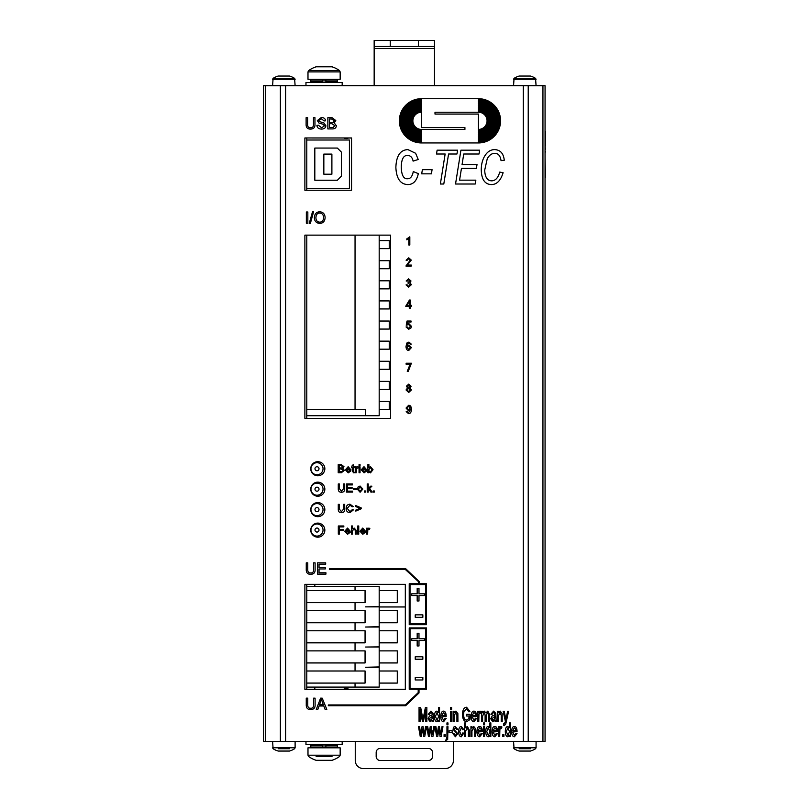 <?xml version="1.0" encoding="UTF-8"?>
<svg xmlns="http://www.w3.org/2000/svg" width="809" height="809" viewBox="0 0 809 809"><rect width="100%" height="100%" fill="white"/><g stroke="black" fill="none" stroke-linecap="round" stroke-linejoin="round"><path stroke-width="1.21" d="M314.822 586.525L314.822 584.331M314.822 689.308L314.822 687.094M306.783 137.995L306.783 140.008L349.417 140.008L349.417 188.285L306.783 188.285L306.783 190.257M306.783 235.126L306.783 418.374M306.783 584.331L306.783 586.525L355.05 586.525L355.05 590.55L365.061 590.55L365.061 602.614L355.05 602.614L355.05 610.664L365.061 610.664L365.061 622.728L355.05 622.728L355.05 630.777L365.061 630.777L365.061 642.842L355.05 642.842L355.05 650.891L365.061 650.891L365.061 662.955L355.05 662.955L355.05 671.005L365.061 671.005L365.061 683.069L355.05 683.069L355.05 687.094L379.188 687.094L379.188 683.069L397.29 683.069L397.29 671.005L379.188 671.005L379.188 667.273L365.587 667.273L379.188 666.889L379.188 662.955L397.29 662.955L397.29 650.891L379.188 650.891L379.188 647.038L365.587 647.038L379.188 646.836L379.188 642.842L397.29 642.842L397.29 630.777L379.188 630.777L379.188 627.036L365.587 627.036L379.188 626.611L379.188 622.728L397.29 622.728L397.29 610.664L379.188 610.664L379.188 606.881L365.587 606.881L379.188 606.598L379.188 602.614L397.29 602.614L397.29 590.55L379.188 590.55L379.188 586.525L355.05 586.525M306.783 586.525L306.783 689.308M310.959 468.745A6.037 6.037 0 0 0 316.997 474.772A6.037 6.037 0 0 0 323.034 468.745A6.037 6.037 0 0 0 316.997 462.708A6.037 6.037 0 0 0 310.959 468.745M310.959 489.172A6.037 6.037 0 0 0 316.997 495.209A6.037 6.037 0 0 0 323.034 489.172A6.037 6.037 0 0 0 316.997 483.145A6.037 6.037 0 0 0 310.959 489.172M310.959 509.609A6.037 6.037 0 0 0 316.997 515.646A6.037 6.037 0 0 0 323.034 509.609A6.037 6.037 0 0 0 316.997 503.582A6.037 6.037 0 0 0 310.959 509.609M310.959 530.047A6.037 6.037 0 0 0 316.997 536.084A6.037 6.037 0 0 0 323.034 530.047A6.037 6.037 0 0 0 316.997 524.01A6.037 6.037 0 0 0 310.959 530.047M323.843 174.208L331.892 174.208L331.892 154.094L323.843 154.094L323.843 174.208M341.378 176.21L337.353 180.235L314.822 180.235L314.822 148.057L337.353 148.057L341.378 152.082L341.378 176.21M306.783 140.008L306.783 188.285M355.05 235.126L355.05 409.526L365.506 409.526L365.506 415.725L379.188 415.725L379.188 409.526L389.24 409.526L389.24 401.486L379.188 401.486L379.188 389.412L389.24 389.412L389.24 381.373L379.188 381.373L379.188 369.298L389.24 369.298L389.24 361.259L379.188 361.259L379.188 349.185L389.24 349.185L389.24 341.145L379.188 341.145L379.188 329.071L389.24 329.071L389.24 321.031L379.188 321.031L379.188 308.957L389.24 308.957L389.24 300.918L379.188 300.918L379.188 288.853L389.24 288.853L389.24 280.804L379.188 280.804L379.188 268.74L389.24 268.74L389.24 260.69L379.188 260.69L379.188 248.626L389.24 248.626L389.24 240.576L379.188 240.576L379.188 235.126M306.783 415.725L365.506 415.725M306.783 409.526L355.05 409.526M379.188 240.576L379.188 248.626M379.188 361.259L379.188 369.298M379.188 300.918L379.188 308.957M379.188 280.804L379.188 288.853M379.188 381.373L379.188 389.412M379.188 260.69L379.188 268.74M379.188 321.031L379.188 329.071M379.188 341.145L379.188 349.185M379.188 401.486L379.188 409.526M306.783 622.728L355.05 622.728M306.783 630.777L355.05 630.777M306.783 610.664L355.05 610.664M306.783 602.614L355.05 602.614M306.783 590.55L355.05 590.55M306.783 687.094L355.05 687.094M306.783 683.069L355.05 683.069M306.783 671.005L355.05 671.005M306.783 662.955L355.05 662.955M306.783 650.891L355.05 650.891M306.783 642.842L355.05 642.842M379.188 610.664L379.188 622.728M379.188 650.891L379.188 662.955M379.188 630.777L379.188 642.842M379.188 590.55L379.188 602.614M379.188 671.005L379.188 683.069M348.487 137.995A4.621 4.621 0 0 1 343.916 137.995M343.592 689.308A4.621 4.621 0 0 1 348.81 689.308M310.757 468.745A7.038 7.038 0 0 1 321.325 462.647A7.038 7.038 0 0 1 321.325 474.843A7.038 7.038 0 0 1 310.757 468.745M324.743 488.009A7.038 7.038 0 0 1 318.392 496.19A7.038 7.038 0 0 1 310.858 488.009M324.813 509.023A7.038 7.038 0 0 1 318.089 516.648A7.038 7.038 0 0 1 310.787 509.023M324.834 529.743A7.038 7.038 0 0 1 317.998 537.166A7.038 7.038 0 0 1 310.767 529.743M285.607 741.398L263.532 741.398L263.532 85.703L285.607 85.703M545.064 96.969L545.064 89.728M523.292 85.703L545.064 85.703L545.064 741.398L523.292 741.398M545.064 730.133L545.064 737.373M405.319 584.331L405.319 689.308L304.882 689.308L304.882 584.331L405.461 584.331L405.461 689.329L304.882 689.329M304.882 137.965L351.551 137.965L351.551 190.257L304.882 190.257L304.882 137.965L351.419 137.995L351.419 190.257M415.229 614.85L415.229 617.297L422.844 617.297L422.844 614.85L415.229 614.85M503.916 734.623L502.773 734.623L502.773 736.524L503.916 736.524L503.916 734.623M484.571 722.902L483.58 722.902L483.58 724.824L484.571 724.824L484.571 722.902M471.839 726.654L470.939 726.654L470.939 736.524L471.94 736.524L471.94 731.134L473.508 727.888L474.731 730.527L474.731 736.524L475.732 736.524L475.672 728.828L473.71 726.431L471.839 728.049L471.839 726.654M461.322 736.746L463.779 733.126L462.788 732.914L461.312 735.371L459.684 731.579L461.383 727.797L462.718 729.809L463.688 729.556L461.332 726.431C459.633 726.512 458.733 728.242 458.663 731.619C458.743 734.976 459.633 736.686 461.322 736.746M452.17 730.749L449.096 730.749L449.096 732.428L452.17 732.428L452.17 730.749M446.356 739.062L445.698 740.346L447.67 739.598L447.964 726.654L446.962 726.654L446.962 737.019L446.356 739.062M435.93 726.654L434.888 726.654L436.668 736.524L437.72 736.524L438.923 728.919L440.086 736.524L441.117 736.524L442.968 726.654L441.997 726.654L440.642 734.259L439.459 726.654L438.438 726.654L437.194 734.471L435.93 726.654M419.527 726.654L418.486 726.654L420.255 736.524L421.307 736.524L422.51 728.919L423.673 736.524L424.715 736.524L426.565 726.654L425.585 726.654L424.24 734.259L423.056 726.654L422.035 726.654L420.791 734.471L419.527 726.654M498.314 711.333L497.404 711.333L497.404 721.507L498.415 721.507L498.415 715.955L499.972 712.608L501.206 715.328L501.206 721.507L502.207 721.507L502.156 713.578L500.195 711.111L498.314 712.78L498.314 711.333M494.855 716.4L494.693 718.756L493.005 720.384L491.801 718.776L494.855 716.4M490.739 718.817L492.762 721.729L494.936 720.253L495.128 721.507L496.18 721.507L495.816 713.356L493.581 711.111L490.911 714.246L491.892 714.468L493.429 712.537L494.572 713.123L494.855 715.055L492.175 715.914L490.739 718.817M478.695 711.333L477.785 711.333L477.785 721.507L478.797 721.507L478.968 714.165L479.929 712.881L480.657 713.255L481.011 711.657L479.98 711.111L478.695 712.871L478.695 711.333M472.223 715.449L473.902 712.527L475.146 713.518L475.52 715.449L472.223 715.449M473.953 721.729L476.552 718.443L475.51 718.22L473.953 720.313L472.163 716.865L476.582 716.4C476.481 712.962 475.581 711.202 473.902 711.111C472.163 711.202 471.243 713.002 471.141 716.511C471.212 719.899 472.153 721.638 473.953 721.729M454.031 711.333L453.121 711.333L453.121 721.507L454.132 721.507L454.132 715.955L455.689 712.608L456.923 715.328L456.923 721.507L457.924 721.507L457.874 713.578L455.912 711.111L454.031 712.78L454.031 711.333M451.604 711.333L450.603 711.333L450.603 721.507L451.604 721.507L451.604 711.333M441.845 715.449L443.524 712.527L444.778 713.518L445.152 715.449L441.845 715.449M443.575 721.729L446.174 718.443L445.142 718.22L443.575 720.313L441.795 716.865L446.204 716.4C446.103 712.962 445.213 711.202 443.524 711.111C441.795 711.202 440.875 713.002 440.763 716.511C440.844 719.899 441.775 721.638 443.575 721.729M435.434 716.42L437.002 712.537L438.63 716.572L437.042 720.313L435.434 716.42M436.951 721.729L438.599 720.222L438.599 721.507L439.53 721.507L439.53 707.481L438.518 707.481L438.518 712.496L436.9 711.111C435.303 711.303 434.473 713.083 434.403 716.42C434.524 719.767 435.373 721.527 436.951 721.729M432.208 716.4L432.057 718.756L430.368 720.384L429.164 718.776L432.208 716.4M428.092 718.817L430.115 721.729L432.299 720.253L432.491 721.507L433.543 721.507L433.179 713.356L430.944 711.111L428.264 714.246L429.255 714.468L430.793 712.537L431.935 713.123L432.208 715.055L429.539 715.914L428.092 718.817M315.095 704.629L315.095 698.137L313.609 698.137L313.609 704.629C313.69 707.228 312.678 708.431 310.575 708.219C308.623 708.35 307.673 707.157 307.754 704.629L307.754 698.137L306.257 698.137L306.257 704.629C306.126 707.976 307.612 709.624 310.707 709.564C313.852 709.473 315.318 707.824 315.095 704.629M325.683 562.872L317.543 562.872L317.543 574.107L325.936 574.107L325.936 572.782L319.029 572.782L319.029 568.96L325.258 568.96L325.258 567.635L319.029 567.635L319.029 564.197L325.683 564.197L325.683 562.872M358.751 525.971L357.75 525.971L357.75 534.132L358.751 534.132L358.751 525.971M343.825 525.971L338.314 525.971L338.314 534.132L339.396 534.132L339.396 530.421L343.228 530.421L343.228 529.46L339.396 529.46L339.396 526.932L343.825 526.932L343.825 525.971M355.768 510.105L355.768 511.106L361.168 508.8L361.168 507.86L355.768 505.585L355.768 506.586L360.045 508.335L355.768 510.105M374.345 490.972L373.202 490.972L373.202 492.105L374.345 492.105L374.345 490.972M365.476 490.972L364.333 490.972L364.333 492.105L365.476 492.105L365.476 490.972M358.377 489.152L360.106 486.887L361.845 489.111L360.106 491.417L358.377 489.152M360.106 486.057L358.256 486.725L357.345 489.152L360.106 492.236L362.877 489.071L360.106 486.057M352.39 483.944L346.485 483.944L346.485 492.105L352.572 492.105L352.572 491.144L347.567 491.144L347.567 488.373L352.087 488.373L352.087 487.402L347.567 487.402L347.567 484.915L352.39 484.915L352.39 483.944M360.045 464.578L359.044 464.578L359.044 465.731L360.045 465.731L360.045 464.578M356.132 466.823L355.232 466.823L355.232 472.739L356.233 472.739L356.405 468.472L358.094 467.946L358.438 467.005L357.416 466.692L356.132 467.723L356.132 466.823M339.295 468.007L339.295 465.539L340.923 465.539L342.915 466.793L342.086 467.915L339.295 468.007M339.295 471.778L339.295 468.967L341.186 468.967L343.269 470.373L342.065 471.738L339.295 471.778M341.277 464.578L338.213 464.578L338.213 472.739L341.327 472.739L344.381 470.373L342.834 468.401L343.977 466.672L341.277 464.578M410.294 408.009L408.707 409.85L407.079 408.09L408.737 406.128L410.294 408.009M408.515 412.812L407.16 411.518L406.199 411.609L408.484 413.632C410.385 413.672 411.356 412.216 411.407 409.253C411.316 406.533 410.375 405.218 408.616 405.309L406.047 408.06L408.464 410.729L410.406 409.647L408.515 412.812M411.397 363.241L406.118 363.241L406.118 364.202L410.112 364.202L407.251 371.291L408.292 371.291L411.397 363.241M407.16 347.617L408.778 345.858L410.365 347.678L408.818 349.579L407.16 347.617M409.88 343.319L410.264 344.189L411.255 344.108L408.939 342.076L406.887 343.006L406.007 346.444C406.108 349.175 407.058 350.489 408.838 350.398L411.397 347.617L408.98 344.968L406.998 346.06L408.029 343.158L409.88 343.319M408.656 286.376L407.058 284.768L406.057 284.899L408.646 287.205L411.397 284.657L409.87 282.644L411.002 280.986L408.616 278.872L406.158 280.986L407.16 281.168L408.626 279.692L409.971 280.966L408.141 282.321L408.029 283.201L410.335 284.667L408.656 286.376M408.818 238.625L408.818 245.006L409.819 245.006L409.819 236.815L406.816 238.857L406.816 239.828L408.818 238.625M479.616 150.171L460.928 150.171L455.538 184.007L475.237 184.007L475.854 180.164L459.583 180.164L461.443 168.403L476.39 168.403L477.017 164.561L462.06 164.561L463.739 154.013L479.029 154.013L479.616 150.171M432.067 169.668L422.379 169.668L421.701 173.844L431.43 173.844L432.067 169.668M313.609 211.816L312.496 211.816L309.24 223.436L310.353 223.436L313.609 211.816M329.334 122.392L329.334 119.004L331.579 119.004L334.319 120.723L333.187 122.27L329.334 122.392M329.334 127.589L329.334 123.726L331.933 123.726L334.805 125.648L333.146 127.539L329.334 127.589M332.064 117.679L327.847 117.679L327.847 128.914L332.125 128.914C334.825 128.985 336.231 127.903 336.332 125.658L334.208 122.938L335.786 120.551L332.064 117.679M314.954 124.171L314.954 117.679L313.467 117.679L313.467 124.161C313.538 126.76 312.527 127.964 310.434 127.761C308.472 127.893 307.531 126.689 307.602 124.161L307.602 117.679L306.115 117.679L306.115 124.171C305.984 127.519 307.46 129.157 310.555 129.106C313.71 129.005 315.176 127.367 314.954 124.171M425.686 584.573L425.686 623.84L410.021 623.84L410.021 584.573L425.686 584.573M426.495 583.764L419.183 583.764L419.183 581.56L405.592 568.606L329.364 568.606L329.364 569.415L405.269 569.415L418.374 581.56L418.374 583.764L409.223 583.764L409.223 624.649L426.495 624.649L426.495 583.764M425.686 628.714L425.686 688.459L410.021 688.459L410.021 628.714L425.686 628.714L425.686 688.459L410.021 688.459L410.021 628.714L425.686 628.714M405.592 705.772L419.011 692.979L419.011 689.268L426.495 689.268L426.495 627.915L409.223 627.915L409.223 689.268L418.202 689.268L418.202 692.635L405.269 704.963L328.312 704.963L328.312 705.772L405.592 705.772M321.648 127.771L318.331 125.183L316.926 125.304C317.067 127.751 318.665 129.015 321.719 129.106C324.338 128.914 325.724 127.792 325.875 125.739L323.964 122.998L319.211 121.481L318.776 120.48L321.365 118.792L324.116 120.945L325.542 120.834C325.37 118.69 323.964 117.578 321.315 117.477L317.34 120.581L318.938 123.019L323.125 124.283L324.449 125.86L321.648 127.771M307.835 212.009L306.348 212.009L306.348 223.244L307.835 223.244L307.835 212.009M315.894 217.783C316.127 214.527 317.411 212.959 319.747 213.08C322.184 213.222 323.458 214.739 323.58 217.621C323.418 220.584 322.134 222.101 319.737 222.151C317.35 222.05 316.076 220.594 315.894 217.783M325.117 217.641C324.935 213.991 323.145 212.049 319.737 211.806C316.37 211.928 314.57 213.91 314.357 217.773C314.509 221.191 316.299 223.072 319.737 223.436C323.054 223.274 324.844 221.342 325.117 217.641M407.615 184.573C413.177 184.624 416.736 180.983 418.314 173.642L413.288 171.548C412.337 176.423 410.426 178.819 407.564 178.749C403.58 179.072 401.476 175.118 401.244 166.887C401.476 159.029 403.61 155.217 407.665 155.439C410.557 155.571 412.378 157.462 413.106 161.112L418.233 159.484L415.604 153.265L407.918 149.604C400.293 149.898 396.279 155.834 395.874 167.402C396.37 178.435 400.283 184.159 407.615 184.573M436.506 154.013L445.142 154.013L440.369 184.007L443.797 184.007L448.57 154.013L456.954 154.013L457.57 150.171L437.123 150.171L436.506 154.013M491.457 184.573C496.817 184.523 500.7 180.569 503.107 172.711L499.709 172.095C498.162 177.788 495.512 180.71 491.741 180.832C487.291 180.741 484.945 177.171 484.702 170.133L487.22 158.867C489.172 155.186 491.71 153.346 494.855 153.346C498.263 153.336 500.326 155.773 501.044 160.647L504.27 160.253C503.542 153.457 500.346 149.908 494.703 149.604C491.002 149.604 487.918 151.384 485.44 154.944C482.66 158.918 481.264 163.944 481.264 170.032C481.537 179.558 484.925 184.401 491.457 184.573M405.916 266.03L411.306 266.03L411.306 265.069L407.311 265.069L411.296 260.104L408.757 257.838L406.108 260.205L407.139 260.306L408.727 258.668L410.264 260.083L405.916 266.03M409.263 305.337L406.705 305.337L409.263 301.656L409.263 305.337M405.724 306.257L409.263 306.257L409.263 308.209L410.264 308.209L410.264 306.257L411.366 306.257L411.366 305.337L410.264 305.337L410.264 300.048L409.445 300.048L405.724 306.257M408.666 328.414L407.099 326.866L406.047 326.957L408.676 329.233L410.81 328.242L411.457 326.32L408.919 323.681L407.382 324.187L407.817 321.992L411.073 321.992L411.073 321.042L407.018 321.042L406.229 325.228L408.656 324.561L410.396 326.411L408.666 328.414M407.402 386.196L408.727 384.953L410.042 386.257L408.727 387.511L407.402 386.196M407.069 389.968L408.697 388.33L410.375 390.009L408.727 391.637L407.069 389.968M408.707 384.133L406.371 386.237L407.594 387.895L406.037 389.958L408.727 392.466L411.407 389.989L409.87 387.895L411.073 386.257L408.707 384.133M346.495 469.22L348.173 467.511L349.791 469.22L346.495 469.22M348.224 472.871L350.823 470.959L349.781 470.828L348.224 472.051L346.434 470.039L350.853 469.776L348.163 466.692L345.403 469.837L348.224 472.871M353.644 472.82L354.403 472.729L353.26 471.071L353.26 467.602L354.261 467.602L354.261 466.823L353.26 466.823L353.26 464.76L352.259 465.367L351.521 467.602L352.259 467.602L352.259 471.01L353.644 472.82M360.045 466.823L359.044 466.823L359.044 472.739L360.045 472.739L360.045 466.823M362.321 469.22L363.999 467.511L365.628 469.22L362.321 469.22M364.05 472.871L366.649 470.959L365.607 470.828L364.05 472.051L362.27 470.039L366.679 469.776L363.999 466.692L361.229 469.837L364.05 472.871M368.813 469.736L370.431 467.511L371.998 469.776L370.38 472.051L369.106 471.273L368.813 469.736M367.903 464.578L367.903 472.739L368.823 472.739L368.823 472.001L370.471 472.871L373.03 469.695L370.522 466.692L368.904 467.491L368.904 464.578L367.903 464.578M344.695 488.666L344.695 483.944L343.613 483.944L343.613 488.656L341.408 491.265L339.355 488.656L339.355 483.944L338.273 483.944L338.273 488.666C338.182 491.093 339.254 492.287 341.509 492.246C343.795 492.175 344.856 490.982 344.695 488.666M356.607 488.646L353.523 488.646L353.523 489.657L356.607 489.657L356.607 488.646M368.226 483.944L367.225 483.944L367.225 492.105L368.226 492.105L368.226 489.758L368.924 489.081L370.886 492.105L372.13 492.105L369.642 488.393L371.897 486.189L370.593 486.189L368.226 488.596L368.226 483.944M349.984 512.643L353.361 509.913L352.279 509.64L349.892 511.723L347.263 508.365L349.973 505.129L352.158 506.838L353.22 506.586L350.004 504.209C347.597 504.29 346.313 505.676 346.141 508.365C346.141 511.025 347.415 512.461 349.984 512.643M344.695 509.063L344.695 504.351L343.613 504.351L343.613 509.063L341.408 511.672L339.355 509.063L339.355 504.351L338.273 504.351L338.273 509.063C338.182 511.5 339.254 512.694 341.509 512.643C343.795 512.582 344.856 511.389 344.695 509.063M345.847 530.613L347.536 528.904L349.154 530.613L345.847 530.613M347.577 534.264L350.186 532.352L349.144 532.221L347.577 533.444L345.797 531.432L350.216 531.169L347.526 528.085L344.765 531.23L347.577 534.264M352.441 525.971L351.44 525.971L351.44 534.132L352.441 534.132L352.441 530.896L354.008 528.955L355.252 530.391L355.252 534.132L356.253 534.132L356.253 530.391L354.211 528.085L352.441 528.904L352.441 525.971M361.057 530.613L362.735 528.904L364.363 530.613L361.057 530.613M362.786 534.264L365.385 532.352L364.353 532.221L362.786 533.444L361.006 531.432L365.415 531.169L362.735 528.085L359.975 531.23L362.786 534.264M367.539 528.216L366.629 528.216L366.629 534.132L367.63 534.132L367.802 529.865L369.491 529.339L369.844 528.398L368.813 528.085L367.539 529.116L367.539 528.216M315.095 569.364L315.095 562.872L313.609 562.872L313.609 569.354C313.69 571.953 312.678 573.156 310.575 572.954C308.623 573.085 307.673 571.882 307.754 569.354L307.754 562.872L306.257 562.872L306.257 569.364C306.126 572.711 307.612 574.35 310.707 574.299C313.852 574.198 315.318 572.56 315.095 569.364M319.515 704.77L321.365 699.32L323.337 704.77L319.515 704.77M322.204 698.137L320.597 698.137L316.279 709.382L317.856 709.382L319.09 705.974L323.802 705.974L325.107 709.382L326.806 709.382L322.204 698.137M420.67 707.481L419.052 707.481L419.052 721.507L420.093 721.507L420.093 709.564L422.45 721.507L423.41 721.507L425.797 709.766L425.797 721.507L426.839 721.507L426.839 707.481L425.392 707.481L422.996 719.484L420.67 707.481M451.604 707.481L450.603 707.481L450.603 709.453L451.604 709.453L451.604 707.481M470.009 714.347L466.56 714.347L466.56 716.005L468.947 716.005L468.947 718.604L466.571 720.061C464.72 720.081 463.729 718.21 463.587 714.438L463.901 711.617L466.55 708.826L468.907 711.859L469.887 711.404L466.55 707.228C463.962 707.45 462.596 709.887 462.475 714.549C462.606 719.08 463.992 721.476 466.641 721.739L470.009 719.545L470.009 714.347M482.498 711.333L481.598 711.333L481.598 721.507L482.599 721.507L482.599 716.228L484.065 712.608L485.107 714.903L485.107 721.507L486.108 721.507L486.108 715.601L487.564 712.608L488.606 715.095L488.606 721.507L489.617 721.507L489.617 714.529L487.787 711.111L485.956 712.901L484.288 711.111L482.498 712.769L482.498 711.333M504.169 723.944L503.582 723.792L503.694 725.4L504.331 725.622L505.777 723.974L508.588 711.333L507.587 711.333L505.908 719.565L504.25 711.333L503.178 711.333L505.413 721.517L504.169 723.944M427.728 726.654L426.687 726.654L428.467 736.524L429.508 736.524L430.712 728.919L431.875 736.524L432.916 736.524L434.767 726.654L433.786 726.654L432.441 734.259L431.258 726.654L430.236 726.654L428.992 734.471L427.728 726.654M445.233 734.623L444.09 734.623L444.09 736.524L445.233 736.524L445.233 734.623M447.964 722.902L446.962 722.902L446.962 724.844L447.964 724.844L447.964 722.902M455.386 735.371L453.859 733.318L452.878 733.571L455.386 736.746L457.763 733.632L454.132 729.657L455.285 727.797L456.569 729.425L457.55 729.202L455.214 726.431L453.718 727.119L453.04 729.273L456.448 732.903L456.741 733.793L455.386 735.371M465.63 722.902L464.629 722.902L464.629 736.524L465.63 736.524L465.63 731.124L467.187 727.878L468.421 730.274L468.421 736.524L469.412 736.524L469.412 730.274L467.38 726.431L465.63 727.787L465.63 722.902M477.998 730.648L479.676 727.797L480.92 728.767L481.294 730.648L477.998 730.648M479.727 736.746L482.326 733.551L481.284 733.338L479.727 735.371L477.947 732.014L482.356 731.569C482.245 728.231 481.355 726.522 479.676 726.431C477.937 726.522 477.027 728.262 476.926 731.67C476.997 734.966 477.937 736.655 479.727 736.746M484.571 726.654L483.58 726.654L483.58 736.524L484.571 736.524L484.571 726.654M486.755 731.589L488.323 727.817L489.941 731.74L488.363 735.371L486.755 731.589M488.262 736.746L489.91 735.28L489.91 736.524L490.841 736.524L490.841 722.902L489.839 722.902L489.839 727.776L488.221 726.431C486.624 726.624 485.794 728.343 485.724 731.589C485.845 734.835 486.694 736.554 488.262 736.746M493.156 730.648L494.825 727.797L496.069 728.767L496.443 730.648L493.156 730.648M494.875 736.746L497.474 733.551L496.433 733.338L494.875 735.371L493.096 732.014L497.505 731.569C497.404 728.231 496.504 726.522 494.825 726.431C493.086 726.522 492.175 728.262 492.074 731.67C492.145 734.966 493.086 736.655 494.875 736.746M499.598 726.654L498.708 726.654L498.708 736.524L499.699 736.524L499.871 729.405L500.822 728.151L501.56 728.515L501.904 726.957L500.882 726.431L499.598 728.14L499.598 726.654M506.323 731.589L507.89 727.817L509.508 731.74L507.931 735.371L506.323 731.589M507.819 736.746L509.478 735.28L509.478 736.524L510.398 736.524L510.398 722.902L509.407 722.902L509.407 727.776L507.779 726.431C506.191 726.624 505.362 728.343 505.291 731.589C505.413 734.835 506.252 736.554 507.819 736.746M512.714 730.648L514.382 727.797L515.636 728.767L516.011 730.648L512.714 730.648M514.443 736.746L517.032 733.551L516 733.338L514.443 735.371L512.663 732.014L517.062 731.569C516.961 728.231 516.071 726.522 514.382 726.431C512.653 726.522 511.733 728.262 511.632 731.67C511.713 734.966 512.643 736.655 514.443 736.746M418.981 600.996L418.981 595.545L424.432 595.545L424.432 593.806L418.981 593.806L418.981 588.355L417.181 588.355L417.181 593.806L411.73 593.806L411.73 595.545L417.181 595.545L417.181 600.996L418.981 600.996M285.607 85.663L285.607 741.428L523.292 741.428L523.292 85.663L285.607 85.663M317.806 461.706A7.038 7.038 0 0 1 323.893 472.264A7.038 7.038 0 0 1 311.708 472.264A7.038 7.038 0 0 1 317.806 461.706M317.806 523.099A7.038 7.038 0 0 1 323.893 533.657A7.038 7.038 0 0 1 311.708 533.657A7.038 7.038 0 0 1 317.806 523.099M317.806 482.144A7.038 7.038 0 0 1 323.893 492.701A7.038 7.038 0 0 1 311.708 492.701A7.038 7.038 0 0 1 317.806 482.144M317.806 502.581A7.038 7.038 0 0 1 323.893 513.139A7.038 7.038 0 0 1 311.708 513.139A7.038 7.038 0 0 1 317.806 502.581M304.882 235.126L390.565 235.126L390.565 418.374L304.882 418.374L304.882 235.126M478.443 100.498A20.326 20.326 0 0 1 498.759 120.824A20.326 20.326 0 0 1 478.443 141.15L478.443 142.05A21.226 21.226 0 0 0 499.669 120.824A21.226 21.226 0 0 0 478.443 99.598L478.443 100.498M478.443 140.25A19.426 19.426 0 0 0 497.859 120.824A19.426 19.426 0 0 0 478.443 101.408L478.443 102.308A18.516 18.516 0 0 1 496.959 120.824A18.516 18.516 0 0 1 478.443 139.34L478.443 140.25M478.443 104.108A16.716 16.716 0 0 1 495.159 120.824A16.716 16.716 0 0 1 478.443 137.54L478.443 138.44A17.616 17.616 0 0 0 496.059 120.824A17.616 17.616 0 0 0 478.443 103.208L478.443 104.108M478.443 136.64A15.816 15.816 0 0 0 494.259 120.824A15.816 15.816 0 0 0 478.443 105.008L478.443 105.908A14.916 14.916 0 0 1 493.359 120.824A14.916 14.916 0 0 1 478.443 135.74L478.443 136.64M478.443 107.708A13.116 13.116 0 0 1 491.559 120.824A13.116 13.116 0 0 1 478.443 133.94L478.443 134.84A14.016 14.016 0 0 0 492.459 120.824A14.016 14.016 0 0 0 478.443 106.808L478.443 107.708M478.443 133.04A12.216 12.216 0 0 0 490.648 120.824A12.216 12.216 0 0 0 478.443 108.608L478.443 109.508A11.316 11.316 0 0 1 489.748 120.824A11.316 11.316 0 0 1 478.443 132.14L478.443 133.04M478.443 111.318A9.506 9.506 0 0 1 487.948 120.824A9.506 9.506 0 0 1 478.443 130.33L478.443 131.24A10.406 10.406 0 0 0 488.848 120.824A10.406 10.406 0 0 0 478.443 110.418L478.443 111.318M478.443 129.43A8.606 8.606 0 0 0 487.048 120.824A8.606 8.606 0 0 0 478.443 112.218L434.999 112.218L434.999 114.069L478.443 114.069L478.443 129.43M478.443 98.698A22.126 22.126 0 0 1 500.569 120.824A22.126 22.126 0 0 1 478.443 142.95L421.479 142.95A22.126 22.126 0 0 1 399.353 120.824A22.126 22.126 0 0 1 421.479 98.698L478.443 98.698M421.479 139.34L421.479 140.25A19.426 19.426 0 0 1 402.063 120.824A19.426 19.426 0 0 1 421.479 101.408L421.479 102.308A18.516 18.516 0 0 0 402.963 120.824A18.516 18.516 0 0 0 421.479 139.34M421.479 135.74L421.479 136.64A15.816 15.816 0 0 1 405.663 120.824A15.816 15.816 0 0 1 421.479 105.008L421.479 105.908A14.916 14.916 0 0 0 406.563 120.824A14.916 14.916 0 0 0 421.479 135.74M421.479 132.14L421.479 133.04A12.216 12.216 0 0 1 409.263 120.824A12.216 12.216 0 0 1 421.479 108.608L421.479 109.508A11.316 11.316 0 0 0 410.163 120.824A11.316 11.316 0 0 0 421.479 132.14M421.479 130.33L421.479 131.24A10.406 10.406 0 0 1 411.073 120.824A10.406 10.406 0 0 1 421.479 110.418L421.479 111.318A9.506 9.506 0 0 0 411.973 120.824A9.506 9.506 0 0 0 421.479 130.33M421.479 133.94L421.479 134.84A14.016 14.016 0 0 1 407.463 120.824A14.016 14.016 0 0 1 421.479 106.808L421.479 107.708A13.116 13.116 0 0 0 408.363 120.824A13.116 13.116 0 0 0 421.479 133.94M421.479 137.54L421.479 138.44A17.616 17.616 0 0 1 403.863 120.824A17.616 17.616 0 0 1 421.479 103.208L421.479 104.108A16.716 16.716 0 0 0 404.763 120.824A16.716 16.716 0 0 0 421.479 137.54M421.479 112.218L421.479 127.579L464.922 127.579L464.922 129.43L421.479 129.43A8.606 8.606 0 0 1 412.873 120.824A8.606 8.606 0 0 1 421.479 112.218M421.479 141.15L421.479 142.05A21.226 21.226 0 0 1 400.253 120.824A21.226 21.226 0 0 1 421.479 99.598L421.479 100.498A20.326 20.326 0 0 0 401.153 120.824A20.326 20.326 0 0 0 421.479 141.15M415.229 679.975L422.844 679.975L422.844 677.527L415.229 677.527L415.229 679.975M418.981 640.516L424.432 640.516L424.432 638.776L418.981 638.776L418.981 633.326L417.181 633.326L417.181 638.776L411.73 638.776L411.73 640.516L417.181 640.516L417.181 645.966L418.981 645.966L418.981 640.516M415.229 659.214L422.844 659.214L422.844 656.766L415.229 656.766L415.229 659.214M355.252 741.428L355.252 760.5A8.05 8.05 0 0 0 363.302 768.55L445.354 768.55A8.05 8.05 0 0 0 453.404 760.5L453.404 741.428M434.494 85.663L434.494 40.45L374.162 40.45L374.162 48.5L434.494 48.5M374.162 85.663L374.162 48.5M380.19 748.436L428.467 748.436A4.025 4.025 0 0 1 432.491 752.461L432.491 756.486A4.025 4.025 0 0 1 428.467 760.5L380.19 760.5A4.025 4.025 0 0 1 376.175 756.486L376.175 752.461A4.025 4.025 0 0 1 380.19 748.436M418.405 40.45L418.405 46.487L374.162 46.487L374.162 40.45M418.405 46.487L434.494 46.487M322.265 747.829L322.265 747.031L322.265 747.829M322.265 744.614L322.265 745.423L322.265 744.614M310.798 745.423L310.798 747.031L322.265 747.031L322.265 745.423L310.798 745.423L311.607 744.614M337.353 745.423L337.353 747.031L325.885 747.031L325.885 747.829L325.885 744.614L325.885 745.423L337.353 745.423L336.544 744.614M342.177 741.428L342.177 744.614L305.974 744.614L305.974 741.428M316.127 756.496L332.024 756.496M307.986 755.201L308.644 756.496A26.151 26.151 0 0 0 316.127 760.308L332.024 760.308A26.151 26.151 0 0 0 339.507 756.496L340.164 755.201L340.164 747.829L307.986 747.829L307.986 755.201L340.164 755.201M322.265 745.018L325.885 745.018M325.885 79.272L325.885 80.071L325.885 79.272M325.885 82.488L325.885 81.679L325.885 82.488M337.353 81.679L337.353 80.071L325.885 80.071L325.885 81.679L337.353 81.679L336.544 82.488M310.798 81.679L310.798 80.071L322.265 80.071L322.265 79.272L322.265 82.488L322.265 81.679L310.798 81.679L311.607 82.488M305.974 85.663L305.974 82.488L342.177 82.488L342.177 85.663M324.075 70.605L308.644 70.605A26.151 26.151 0 0 1 316.127 66.803L332.024 66.803A26.151 26.151 0 0 1 339.507 70.605L324.075 70.605M325.885 82.083L322.265 82.083M307.986 71.9L340.164 71.9L340.164 79.272L307.986 79.272L307.986 71.9L308.644 70.605M278.215 748.75L289.48 748.75M295.113 741.428L295.113 747.799L272.582 747.799L273.108 748.75A20.114 20.114 0 0 0 278.215 751.055L289.48 751.055A20.114 20.114 0 0 0 294.587 748.75L295.113 747.799L294.587 748.75M519.176 748.75L530.441 748.75M536.074 741.398L536.074 747.799L513.543 747.799L514.069 748.75A20.114 20.114 0 0 0 519.176 751.055L530.441 751.055A20.114 20.114 0 0 0 535.548 748.75L536.074 747.799L535.548 748.75M295.113 85.663L294.587 78.352L273.108 78.352A20.114 20.114 0 0 1 278.215 76.046L289.48 76.046A20.114 20.114 0 0 1 294.587 78.352L295.113 79.302L272.582 79.302L273.108 78.352L272.582 85.703M536.074 85.703L535.548 78.352L514.069 78.352A20.114 20.114 0 0 1 519.176 76.046L530.441 76.046A20.114 20.114 0 0 1 535.548 78.352L536.074 79.302L513.543 79.302L514.069 78.352L513.543 85.663M545.064 177.232L545.064 158.129L545.468 177.232M545.064 131.584L545.064 155.237M545.064 146.024L545.468 149.311M545.064 144.326L545.468 146.024M545.468 131.584L545.468 144.326M545.468 152.092L545.468 151.344M314.984 468.745A2.012 2.012 0 0 1 317.998 466.995A2.012 2.012 0 0 1 317.998 470.484A2.012 2.012 0 0 1 314.984 468.745M314.984 489.172A2.012 2.012 0 0 1 317.998 487.433A2.012 2.012 0 0 1 317.998 490.921A2.012 2.012 0 0 1 314.984 489.172M314.984 509.609A2.012 2.012 0 0 1 317.998 507.87A2.012 2.012 0 0 1 317.998 511.359A2.012 2.012 0 0 1 314.984 509.609M314.984 530.047A2.012 2.012 0 0 1 317.998 528.307A2.012 2.012 0 0 1 317.998 531.786A2.012 2.012 0 0 1 314.984 530.047M542.94 741.398L542.94 85.703M528.226 85.703L528.226 741.398M280.369 741.398L280.369 85.703M285.486 85.703L285.486 741.398M265.655 85.703L265.655 741.398M390.251 46.487L390.251 40.45M322.265 747.031L325.885 747.031M325.885 80.071L322.265 80.071M405.319 606.972L379.188 606.972M310.798 747.031L311.607 747.829M337.353 747.031L336.544 747.829M337.353 80.071L336.544 79.272M310.798 80.071L311.607 79.272M340.164 71.9L339.507 70.605M273.108 748.75L272.582 741.398M514.069 748.75L513.543 741.428"/></g></svg>
